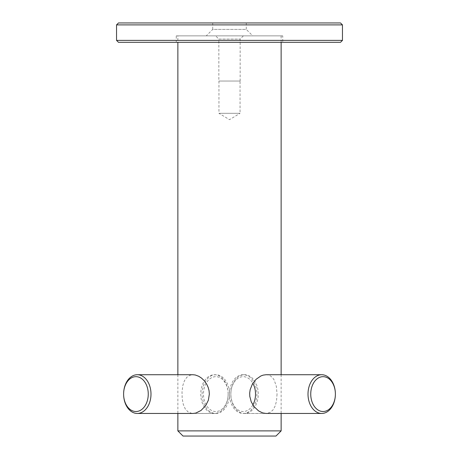 <?xml version="1.0" encoding="UTF-8"?>
<svg xmlns="http://www.w3.org/2000/svg" width="459" height="459" viewBox="0 0 459 459"><rect width="100%" height="100%" fill="white"/><g stroke="black" fill="none" stroke-linecap="round" stroke-linejoin="round"><path stroke-width="0.34" stroke-dasharray="2.29 1.72" d="M116.54 40.381L342.46 40.381M116.54 24.889L342.46 24.889M176.25 42.314L282.75 42.314L176.25 42.314L176.25 35.859L282.75 35.859L282.75 42.314M118.479 42.314L340.521 42.314M206.263 35.859L252.737 35.859L206.263 35.859L212.718 29.405L246.282 29.405L252.737 35.859M282.75 35.859L176.25 35.859M246.282 22.95L246.282 29.405L212.718 29.405L212.718 22.95L246.282 22.95L212.718 22.95M118.479 22.95L340.521 22.95M252.852 404.918A17.431 12.324 90 0 1 239.139 410.553A17.431 12.324 90 0 1 230.871 394.097A19.364 13.69 90 0 0 244.561 413.456A19.364 13.69 90 0 0 258.256 394.097A19.364 13.69 90 0 0 244.561 374.728A19.364 13.69 90 0 0 230.871 394.092A17.431 12.324 90 0 1 239.139 377.637A17.431 12.324 90 0 1 252.852 383.271M177.862 430.886L281.137 430.886M177.862 35.859L281.137 35.859L177.862 35.859L177.862 42.314M177.862 374.728L177.862 413.456M281.137 35.859L281.137 42.314M281.137 374.728L281.137 413.456M215.81 413.456A19.364 13.69 -90 0 0 229.5 394.097A19.364 13.69 90 0 0 243.19 413.456A19.364 13.69 90 0 0 256.885 394.097A19.364 13.69 90 0 0 243.19 374.728A19.364 13.69 90 0 0 229.5 394.097A19.364 13.69 -90 0 0 215.81 374.728A19.364 13.69 -90 0 0 202.115 394.097A19.364 13.69 -90 0 0 215.81 413.456L191.908 413.398L188.041 411.93L185.27 408.946L183.256 404.304L182.183 398.601L182.016 391.82L182.871 385.353L184.42 380.786L186.813 377.298L189.877 375.284L192.987 374.733M266.013 374.733L268.142 374.98L270.529 375.978L272.566 377.7L274.172 380L276.347 386.38L277.041 394.092M277.041 394.097L276.53 400.764L275.291 405.693L273.26 409.635L270.523 412.211L266.564 413.444L244.561 413.456M183.026 436.05L275.974 436.05M218.949 81.042L218.949 113.316L240.051 113.316L229.5 119.656L218.949 113.316L240.051 113.316L240.051 81.042L218.949 81.042L240.051 81.042M218.851 81.042L240.149 81.042L218.851 81.042L218.851 39.084L240.149 39.084L218.851 39.084L215.621 35.859L243.379 35.859L215.621 35.859M240.149 81.042L240.149 39.084L243.379 35.859M228.129 394.097A19.364 13.69 -90 0 0 214.439 374.728A19.364 13.69 -90 0 0 200.744 394.097A19.364 13.69 -90 0 0 214.439 413.456A19.364 13.69 -90 0 0 228.129 394.097A17.431 12.324 -90 0 0 215.81 376.667A17.431 12.324 -90 0 0 203.486 394.097A17.431 12.324 -90 0 0 215.81 411.522A17.431 12.324 -90 0 0 228.129 394.097M244.561 374.728L243.19 374.728M215.81 374.728L214.439 374.728M243.19 413.456L266.013 413.456M214.439 413.456L192.992 413.456"/><path stroke-width="0.69" d="M116.54 24.889L116.54 40.381L342.46 40.381L342.46 24.889L116.54 24.889L118.479 22.95L340.521 22.95L342.46 24.889M342.46 40.381L340.521 42.314L118.479 42.314L116.54 40.381M335.386 394.092A19.364 13.69 90 0 0 321.696 374.728A19.364 13.69 90 0 0 308.006 394.097A19.364 13.69 90 0 0 321.696 413.456A19.364 13.69 90 0 0 335.386 394.097L335.386 394.092A17.431 12.324 90 0 0 323.067 376.667A17.431 12.324 90 0 0 310.743 394.097A17.431 12.324 90 0 0 323.067 411.522A17.431 12.324 90 0 0 335.386 394.097L335.386 394.097M252.852 404.918A17.431 12.324 90 0 0 255.514 394.097A17.431 12.324 90 0 0 252.852 383.271M177.862 42.314L177.862 374.728M177.862 413.456L177.862 430.886L281.137 430.886L281.137 413.456M281.137 42.314L281.137 374.728M192.987 374.733L195.247 374.98L198.724 376.265L201.558 378.118L204.318 380.792L206.802 384.378L208.179 387.43L209.052 390.712L209.344 394.092M209.344 394.097L208.363 400.231L205.638 405.693L200.99 410.501L195.821 413.071L192.992 413.456L137.304 413.456A19.364 13.69 -90 0 0 150.994 394.097A19.364 13.69 -90 0 0 137.304 374.728A19.364 13.69 -90 0 0 123.614 394.092L123.614 394.092A17.431 12.324 -90 0 1 135.933 376.667A17.431 12.324 -90 0 1 148.257 394.097A17.431 12.324 -90 0 1 135.933 411.522A17.431 12.324 -90 0 1 123.614 394.097A19.364 13.69 -90 0 0 137.304 413.456M321.696 413.456L266.013 413.456L262.605 412.899L258.566 410.897L254.011 406.571L251.234 401.82L249.788 396.369L249.69 392.956L250.178 389.593L252.473 383.89L256.145 379.254L260.867 375.973L263.191 375.118L266.013 374.733M281.137 430.886L275.974 436.05L183.026 436.05L177.862 430.886M266.013 374.728L321.696 374.728M192.992 374.728L137.304 374.728"/></g></svg>
